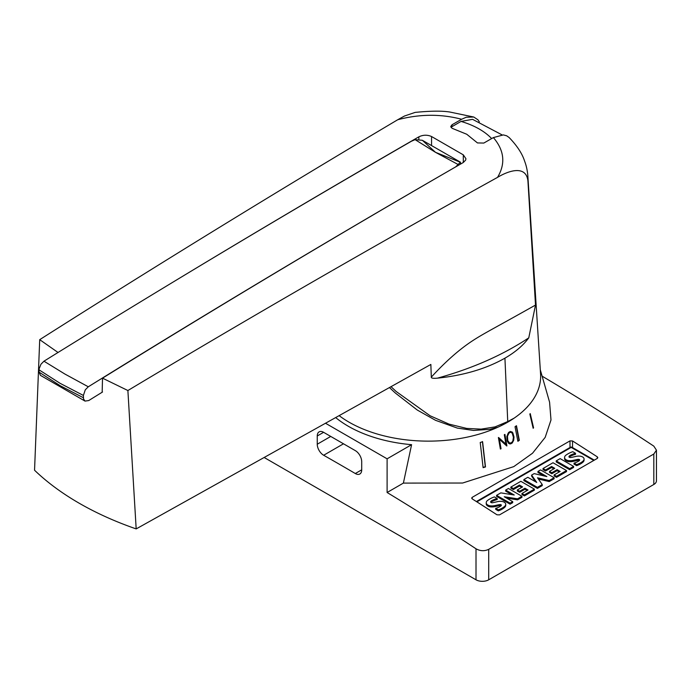 <?xml version="1.0" encoding="UTF-8"?>
<svg xmlns="http://www.w3.org/2000/svg" width="691" height="691" viewBox="0 0 691 691"><rect width="100%" height="100%" fill="white"/><g stroke="black" fill="none" stroke-linecap="round" stroke-linejoin="round"><path stroke-width="1.04" d="M463.307 154.844L463.307 162.489L465.63 160.113L465.941 158.723L463.307 154.844L431.555 136.524C427.323 134.693 423.091 134.797 418.858 136.835A13739.784 7932.706 120 0 0 160.364 289.788M463.307 162.489A13739.801 7932.715 120 0 0 102.518 378.158L127.887 390.527L136.179 528.909A296.37 171.109 180 0 1 79.111 503.178A296.37 171.109 180 0 1 34.55 470.234L39.715 339.661L58.07 352.514M479.329 121.841L477.973 119.819L473.784 117.029L466.295 117.22L461.64 119.267A13740.181 7932.93 -60 0 0 452.061 124.751L450.748 126.531L452.061 128.276L466.753 134.253L477.464 142.933L483.812 143.063A13740.19 7932.939 120 0 1 493.383 137.587C504.318 150.405 505.708 163.663 497.537 177.371C374.833 245.314 251.619 316.366 127.887 390.527M455.732 166.859L455.732 166.851A13739.723 7932.671 -60 0 0 88.293 386.787L64.954 374.081L43.965 361.194L40.95 364.235L39.154 368.726L39.076 372.147L40.432 375.351L85.01 401.091L88.724 400.555A13722.543 7922.756 -60 0 1 102.518 392.013M455.732 166.851L460.422 162.16L422.374 140.299L435.485 152.314L458.487 164.7M102.518 378.158L102.164 392.229M389.456 387.547L395.235 392.946L417.26 410.031L435.537 420.318L457.356 428.092L473.542 430.45L489.902 429.327L497.978 427.176A112.262 64.816 180 0 1 348.998 422.149A112.262 64.816 180 0 1 339.134 415.637M85.01 401.091L83.507 398.862L83.395 395.451L60.057 383.298L39.076 369.858M335.662 417.571A113.298 65.412 0 0 0 348.273 426.235A113.298 65.412 0 0 0 411.594 444.676L403.389 483.095L387.107 492.502L387.107 458.815L411.594 444.676M391.011 386.684L396.15 391.477L430.087 415.766L449.012 424.11L466.693 428.42L481.135 429.128L495.024 426.9L507.738 421.562L514.164 418.124L500.241 426.114A112.262 64.816 0 0 0 514.164 418.124A112.262 64.816 0 0 0 540.561 373.917L527.907 176.853M540.302 369.806L549.578 402.179L550.995 419.973L545.182 437.36L532.519 453.236L513.767 466.624L462.625 483.026L403.389 483.095M530.247 413.624L533.564 427.807A118.066 68.167 180 0 1 533.158 428.273L529.842 414.082A114.335 66.008 0 0 0 530.247 413.624M482.612 441.765L485.497 466.943A120.554 69.601 180 0 1 483.113 467.669L480.228 442.482A114.335 66.008 0 0 0 482.612 441.765M517.887 441.307L515.028 426.718A114.335 66.008 0 0 0 516.479 425.725L519.33 440.314A118.066 68.167 180 0 1 517.887 441.307M510.295 431.452L512.256 432.091L512.852 432.955L514.009 437.04L513.672 440.288L512.273 442.948A117.634 67.917 180 0 1 510.563 443.933L508.524 443.242L507.177 440.97L506.874 436.392L508.585 432.436A114.732 66.241 0 0 0 510.295 431.452M505.916 444.123L504.3 434.734A114.732 66.241 0 0 0 504.931 434.414L506.909 445.902A117.634 67.917 180 0 1 506.762 445.98L499.42 439.355L501.044 448.744A117.634 67.917 180 0 1 500.379 449.046L498.392 437.55A114.732 66.241 0 0 0 498.557 437.481L505.916 444.123L498.487 437.507M264.152 457.485L476.013 579.801L476.013 548.792A2694.235 1555.527 -120 0 0 387.107 492.502M476.013 548.792C480.254 551.133 484.486 551.306 488.71 549.336L653.816 454.013L656.45 450.187L653.816 446.136A2694.235 1555.527 -120 0 0 542.133 376.18M496.967 514.786A2694.235 1555.527 -120 0 0 472.195 498.885L471.677 498.107L472.195 497.347L569.997 440.884L572.537 440.962A2694.235 1555.527 -120 0 1 597.3 456.855L597.827 457.658L597.3 458.418L499.507 514.881L496.967 514.786M512.705 501.631L512.705 502.659L510.096 504.162L510.096 503.134L496.57 495.335L500.82 492.873L514.251 495.024L505.674 490.074L508.429 488.485L521.955 496.293L517.559 498.824L504.231 496.743L512.705 501.631L510.096 503.134M521.955 496.293L521.955 497.321L517.559 499.852L506.667 498.151M517.559 499.852L517.559 498.824M510.096 504.162L496.57 496.354L496.57 495.335M511.789 494.635L505.674 491.102L505.674 490.074M542.254 484.572L542.254 485.6L537.399 488.399L523.882 480.59L523.882 479.563L527.803 477.3L536.743 482.456L531.612 475.097L534.178 473.62L546.857 476.583L537.952 471.443L540.587 469.915L554.113 477.723L549.215 480.547L537.512 477.792L542.254 484.572L537.399 487.371L523.882 479.563M537.399 488.399L537.399 487.371M554.113 477.723L554.113 478.751L549.215 481.575L538.367 479.018M549.215 481.575L549.215 480.547M535.542 481.765L531.612 476.125L531.612 475.097M543.869 475.883L537.952 472.463L537.952 471.443M573.608 466.399L573.608 467.427L569.669 469.699L569.669 468.671L556.212 460.897L560.142 458.625L573.608 466.399L569.669 468.671M569.669 469.699L556.212 461.925L556.212 460.897M584.068 459.083L584.068 460.111A6.34 3.662 180 0 1 583.04 462.106A18.614 10.745 180 0 1 576.631 465.639L574.031 464.136L574.031 463.108A14.934 8.62 0 0 0 579.136 460.785A2.254 1.296 0 0 0 579.663 459.956A2.254 1.296 0 0 0 579.654 459.861A1.132 0.656 0 0 0 578.894 459.351A5.096 2.937 0 0 0 576.726 459.584L573.202 460.353A8.067 4.656 180 0 1 568.382 460.586A5.571 3.222 180 0 1 564.823 458.565A6.85 3.956 180 0 1 564.582 457.52A6.85 3.956 180 0 1 565.592 455.447A24.401 14.088 180 0 1 572.761 451.681L575.543 453.287A19.823 11.445 0 0 0 570.55 455.162A5.64 3.256 0 0 0 569.038 456.388A1.417 0.821 0 0 0 568.935 456.691A1.417 0.821 0 0 0 569.349 457.269A1.624 0.941 0 0 0 570.956 457.502A88.379 51.03 0 0 0 575.629 456.475A7.765 4.483 180 0 1 580.423 456.207A5.234 3.023 180 0 1 583.852 458.142A6.34 3.662 180 0 1 584.068 459.083A6.34 3.662 180 0 1 583.04 461.078A18.614 10.745 180 0 1 576.631 464.611L574.031 463.108M576.631 465.639L576.631 464.611M575.543 453.287L575.543 454.315A19.823 11.445 0 0 0 570.55 456.19L570.55 455.162M570.55 456.19A5.64 3.256 0 0 0 569.22 457.183M579.395 460.569A1.132 0.656 0 0 0 578.894 460.379L578.894 459.351M578.894 460.379A5.096 2.937 0 0 0 576.726 460.612L576.726 459.584M576.726 460.612L573.202 461.381L573.202 460.353M573.202 461.381A8.067 4.656 180 0 1 568.382 461.605L568.382 460.586M568.382 461.605A5.571 3.222 180 0 1 564.823 459.593L564.823 458.565M564.823 459.593A6.85 3.956 180 0 1 564.582 458.548L564.582 457.52M559.269 471.953L557.084 470.683L551.798 473.741L549.492 472.402L549.492 471.374L554.769 468.325L551.582 466.485L545.536 469.975L543.014 468.515L553.007 462.745L566.534 470.554L556.531 476.324L554.113 474.924L560.159 471.435L557.084 469.664L551.798 472.713L549.492 471.374M551.798 473.741L551.798 472.713M557.084 470.683L557.084 469.664M566.534 470.554L566.534 471.582L556.531 477.351L554.113 475.952L554.113 474.924M556.531 477.351L556.531 476.324M553.88 468.835L551.582 467.513L551.582 466.485M551.582 467.513L545.536 471.003L545.536 469.975M545.536 471.003L543.014 469.543L543.014 468.515M527.112 490.515L524.927 489.254L519.641 492.303L517.334 490.964L517.334 489.945L522.612 486.896L519.425 485.056L513.378 488.546L510.856 487.086L520.85 481.316L534.376 489.124L524.374 494.894L521.955 493.495L528.002 490.005L524.927 488.226L519.641 491.275L517.334 489.945M519.641 492.303L519.641 491.275M524.927 489.254L524.927 488.226M534.376 489.124L534.376 490.144L524.374 495.922L521.955 494.523L521.955 493.495M524.374 495.922L524.374 494.894M521.722 487.405L519.425 486.075L519.425 485.056M519.425 486.075L513.378 489.573L513.378 488.546M513.378 489.573L510.856 488.114L510.856 487.086M505.726 504.309L505.726 505.337A6.34 3.662 180 0 1 504.698 507.332A18.614 10.745 180 0 1 498.289 510.865L495.697 509.362L495.697 508.343A14.934 8.62 0 0 0 500.802 506.011A2.254 1.296 0 0 0 501.329 505.181A2.254 1.296 0 0 0 501.32 505.095A1.132 0.656 0 0 0 500.552 504.585A5.096 2.937 0 0 0 498.392 504.819L494.86 505.587A8.067 4.656 180 0 1 490.04 505.812A5.571 3.222 180 0 1 486.481 503.791A6.85 3.956 180 0 1 486.239 502.746A6.85 3.956 180 0 1 487.259 500.673A24.401 14.088 180 0 1 494.419 496.907L497.2 498.522A19.823 11.445 0 0 0 492.217 500.388A5.64 3.256 0 0 0 490.696 501.614A1.417 0.821 0 0 0 490.593 501.925A1.417 0.821 0 0 0 491.007 502.504A1.624 0.941 0 0 0 492.614 502.728A88.379 51.03 0 0 0 497.295 501.701A7.765 4.483 180 0 1 502.081 501.441A5.234 3.023 180 0 1 505.51 503.376A6.34 3.662 180 0 1 505.726 504.309A6.34 3.662 180 0 1 504.698 506.304A18.614 10.745 180 0 1 498.289 509.837L495.697 508.343M498.289 510.865L498.289 509.837M497.2 498.522L497.2 499.541A19.823 11.445 0 0 0 492.217 501.416L492.217 500.388M492.217 501.416A5.64 3.256 0 0 0 490.878 502.417M501.053 505.795A1.132 0.656 0 0 0 500.552 505.613L500.552 504.585M500.552 505.613A5.096 2.937 0 0 0 498.392 505.838L498.392 504.819M498.392 505.838L494.86 506.607L494.86 505.587M494.86 506.607A8.067 4.656 180 0 1 490.04 506.84L490.04 505.812M490.04 506.84A5.571 3.222 180 0 1 486.481 504.819L486.481 503.791M486.481 504.819A6.85 3.956 180 0 1 486.239 503.774L486.239 502.746M533.046 427.815A117.608 67.899 0 0 0 533.158 427.686L529.945 413.961M483.078 467.375A120.096 69.333 0 0 0 485.289 466.71L482.396 441.532M517.818 440.944A117.608 67.899 0 0 0 518.984 440.141L516.203 425.915M509.068 433.007L507.479 436.176L507.79 440.608L509.578 443.061L510.882 442.896A117.444 67.804 0 0 0 511.694 442.439L512.791 441.212L513.43 437.36L512.307 433.395L510.943 432.108L509.975 432.48A114.931 66.353 180 0 1 509.068 433.007L508.757 432.808A114.473 66.086 0 0 0 509.664 432.29M509.578 443.061L507.479 440.417L507.021 437.766L507.73 433.965L508.757 432.808M510.563 443.933L510.252 443.734A117.176 67.649 0 0 0 511.962 442.75L513.361 440.089L513.698 436.85L513.232 434.138L511.962 431.918M509.587 443.872L510.252 443.734M508.516 443.225L509.276 443.674M511.254 432.307L509.975 432.48M499.42 439.355L501.044 448.744M506.512 445.755A117.176 67.649 0 0 0 506.598 445.712L504.672 434.544M325.504 423.246L387.107 458.815M323.656 455.257A2694.235 1555.527 -120 0 1 355.304 473.525A8.983 5.183 -120 0 0 359.838 474A8.983 5.183 -120 0 0 361.704 469.889L361.704 461.64A8.983 5.183 -120 0 0 355.355 450.644L323.604 432.316A8.983 5.183 -120 0 0 319.112 431.866A8.983 5.183 -120 0 0 317.247 435.978L317.247 444.227A8.983 5.183 -120 0 0 323.656 455.257L343.496 443.795M656.45 450.187L656.45 480.815A8.983 5.183 180 0 1 653.816 484.477L488.71 579.801A8.983 5.183 180 0 1 476.013 579.801M43.965 361.194A13739.723 7932.671 -60 0 1 411.404 141.258L415.092 139.642L435.485 152.314L460.456 162.281M88.293 386.787L85.278 389.828L83.395 395.451M415.092 139.642L422.374 140.299M528.77 337.847L535.508 305.059C493.607 328.666 483.493 333.554 472.143 341.043C459.135 349.594 445.531 361.626 431.305 377.122C431.219 378.219 433.266 378.564 437.438 378.15C463.592 375.472 486.084 368.813 504.931 358.171C515.27 352.185 523.217 345.405 528.77 337.847C502.875 355.027 472.437 368.458 437.438 378.15M535.508 305.059L527.933 181.033C526.179 165.045 509.112 170.349 497.537 177.371M136.179 528.909L430.856 364.442L431.305 377.122M500.241 426.114L497.978 427.176M527.907 176.801L527.933 181.033M493.383 137.587L503.342 134.909L506.684 135.807L509.137 137.526C517.041 145.715 522.18 153.549 524.573 161.02C526.447 165.926 527.561 171.23 527.915 176.931M461.64 119.267C440.918 113.816 419.61 113.972 397.722 119.742C279.147 190.085 159.811 263.383 39.715 339.661M473.784 117.029L449.876 112.037C442.145 110.767 430.562 110.88 415.136 112.4L404.468 116.028L397.722 119.742M451.093 127.489A4.396 2.539 0 0 1 452.113 126.574L461.035 121.426L472.566 119.327L502.046 134.875M39.076 372.147L60.057 385.621L83.395 397.74M583.04 462.106L583.04 461.078M569.038 457.001L569.038 456.388M504.698 507.332L504.698 506.304M490.696 502.227L490.696 501.614M594.312 460.146L572.096 447.319A1.797 1.036 120 0 0 571.198 447.405L593.785 460.448M572.096 447.319A1.797 1.797 0 0 0 570.3 447.319A1.797 1.036 -120 0 1 571.198 447.405L476.876 501.865M472.195 498.885L472.195 497.347M569.997 447.492L569.997 440.884M572.537 447.569L572.537 440.962M597.3 458.418L597.3 456.855M488.71 579.801L488.71 549.336M653.816 454.013L653.816 484.477M317.247 435.978L323.604 432.316M355.304 473.525L361.704 469.828M317.247 444.227L330.739 436.436M418.858 139.288L418.858 136.835M504.931 358.171L507.738 421.562M452.061 124.751L452.061 126.608M431.555 145.499L431.555 136.524M491.655 138.58A72.097 41.624 0 0 0 461.035 121.426M570.3 447.319L476.375 501.545M460.456 164.13L460.465 162.238"/></g></svg>
